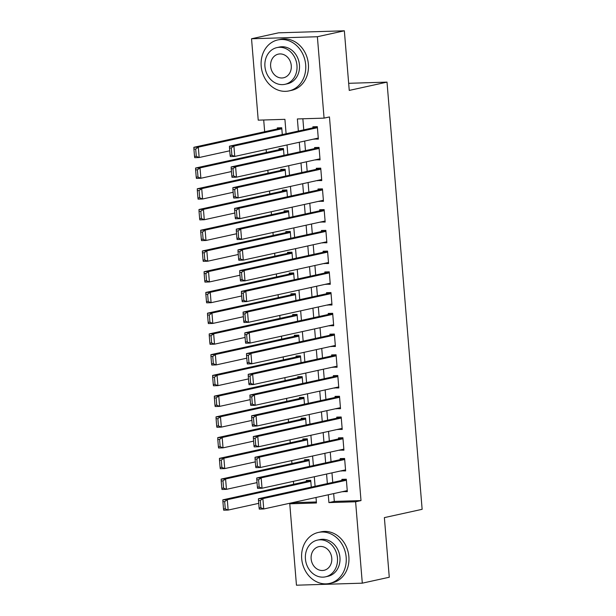 <?xml version="1.0" encoding="UTF-8"?>
<svg xmlns="http://www.w3.org/2000/svg" width="616" height="616" viewBox="0 0 616 616"><rect width="100%" height="100%" fill="white"/><g stroke="black" fill="none" stroke-linecap="round" stroke-linejoin="round"><path stroke-width="0.92" d="M286.101 133.749L284.915 119.335L258.227 120.159L251.536 38.762L278.509 32.833L344.352 30.8L349.249 90.421L387.017 82.121L422.137 509.317L384.376 517.617L389.274 577.238L362.3 583.167L296.458 585.2L289.766 503.803L316.462 502.979L316.008 497.482M295.118 502.071L295.164 502.618L289.766 503.803M263.702 119.989L264.672 131.732M266.135 149.534L266.374 152.468M267.837 170.27L268.083 173.212M269.546 191.006L269.785 193.948M271.248 211.742L271.494 214.684M272.957 232.486L273.196 235.42M274.659 253.222L274.898 256.156M276.361 273.958L276.607 276.9M278.07 294.694L278.309 297.636M279.772 315.43L280.018 318.372M281.481 336.174L281.72 339.108M283.183 356.91L283.422 359.852M284.892 377.647L285.131 380.588M286.594 398.383L286.833 401.324M288.296 419.126L288.542 422.06M290.005 439.863L290.244 442.796M291.707 460.599L291.953 463.54M293.416 481.335L293.655 484.276M313.883 139.039L318.349 139.108L317.325 126.665L312.882 126.804L312.966 127.843M315.592 159.775L320.058 159.852L319.034 147.409L314.584 147.547L314.668 148.579M317.294 180.511L321.76 180.588L320.736 168.145L316.293 168.284L316.378 169.315M319.003 201.247L323.469 201.324L322.445 188.881L317.995 189.02L318.079 190.059M320.705 221.991L325.171 222.06L324.147 209.617L319.696 209.756L319.781 210.795M322.407 242.727L326.873 242.796L325.856 230.361L321.406 230.492L321.49 231.531M324.116 263.463L328.582 263.54L327.558 251.097L323.107 251.236L323.192 252.267M325.818 284.199L330.284 284.276L329.26 271.833L324.817 271.972L324.901 273.004M327.527 304.943L331.993 305.012L330.969 292.569L326.519 292.708L326.603 293.747M329.229 325.679L333.695 325.749L332.671 313.305L328.22 313.444L328.313 314.483M330.938 346.415L335.404 346.492L334.38 334.049L329.93 334.18L330.014 335.22M332.64 367.151L337.106 367.228L336.082 354.785L331.631 354.924L331.716 355.956M334.342 387.887L338.808 387.965L337.791 375.521L333.341 375.66L333.425 376.699M336.051 408.631L340.517 408.701L339.493 396.257L335.042 396.396L335.127 397.435M337.753 429.367L342.219 429.437L341.195 416.993L336.752 417.132L336.837 418.172M339.462 450.103L343.928 450.18L342.904 437.737L338.454 437.876L338.538 438.908M341.164 470.84L345.63 470.917L344.606 458.473L340.155 458.612L340.248 459.644M311.28 487.125L310.726 480.311L306.275 480.449L306.36 481.481M309.579 466.389L309.016 459.575L304.566 459.705L304.658 460.745M307.877 445.645L307.315 438.831L302.864 438.969L302.949 440.009M306.167 424.909L305.605 418.095L301.162 418.233L301.247 419.273M304.466 404.173L303.904 397.358L299.453 397.497L299.538 398.529M302.756 383.437L302.194 376.622L297.751 376.753L297.836 377.793M301.055 362.701L300.493 355.879L296.042 356.017L296.127 357.057M299.345 341.957L298.791 335.142L294.34 335.281L294.425 336.321M297.644 321.221L297.081 314.406L292.631 314.545L292.723 315.585M295.942 300.485L295.38 293.67L290.929 293.809L291.014 294.841M294.232 279.749L293.67 272.934L289.227 273.065L289.312 274.105M292.531 259.013L291.969 252.19L287.518 252.329L287.603 253.369M290.821 238.269L290.267 231.454L285.816 231.593L285.901 232.632M289.12 217.533L288.558 210.718L284.107 210.857L284.192 211.889M287.41 196.797L286.856 189.982L282.405 190.121L282.49 191.153M285.709 176.061L285.146 169.246L280.704 169.377L280.788 170.416M284.007 155.317L283.445 148.502L278.994 148.641L279.079 149.68M295.164 502.618L316.378 501.963M282.297 134.581L281.735 127.766L277.292 127.905L277.377 128.944M333.672 493.601L334.311 501.409L361.007 500.585L329.46 116.94L324.07 118.126L297.374 118.95L298.367 131.054M302.856 118.78L303.765 129.868M304.689 141.056L305.467 150.604M306.391 161.8L307.176 171.34M308.092 182.536L308.878 192.076M309.802 203.272L310.587 212.813M311.504 224.008L312.289 233.556M313.213 244.745L313.998 254.293M314.915 265.488L315.7 275.029M316.616 286.224L317.402 295.765M318.326 306.96L319.111 316.501M320.027 327.697L320.813 337.245M321.737 348.44L322.522 357.981M323.439 369.176L324.224 378.717M325.148 389.913L325.926 399.453M326.85 410.649L327.635 420.197M328.551 431.385L329.337 440.933M330.261 452.129L331.046 461.669M331.962 472.865L332.748 482.405M342.866 491.576L347.332 491.653L346.315 479.21L341.865 479.348L341.949 480.388M387.017 82.121L348.664 83.306M344.352 30.8L317.379 36.729L324.07 118.126M251.536 38.762L317.379 36.729M361.007 500.585L355.609 501.77L362.3 583.167M328.274 494.787L328.913 502.594L355.609 501.77M299.291 142.242L300.077 151.79M300.993 162.986L301.778 172.526M302.702 183.722L303.488 193.262M304.404 204.458L305.19 213.998M306.113 225.194L306.891 234.742M307.815 245.93L308.601 255.478M309.517 266.674L310.302 276.214M311.226 287.41L312.012 296.95M312.928 308.146L313.713 317.687M314.637 328.882L315.423 338.43M316.339 349.626L317.125 359.166M318.048 370.362L318.826 379.903M319.75 391.098L320.536 400.639M321.452 411.835L322.237 421.382M323.161 432.571L323.947 442.119M324.863 453.314L325.648 462.855M326.572 474.05L327.358 483.591M315.092 486.286L314.306 476.745M313.382 465.55L312.597 456.009M311.681 444.814L310.895 435.273M309.971 424.077L309.186 414.53M308.27 403.334L307.484 393.793M306.56 382.598L305.782 373.057M304.858 361.861L304.073 352.321M303.157 341.125L302.371 331.577M301.447 320.389L300.662 310.841M299.746 299.645L298.96 290.105M298.036 278.909L297.251 269.369M296.335 258.173L295.549 248.633M294.625 237.437L293.847 227.889M292.923 216.701L292.138 207.153M291.222 195.957L290.436 186.417M289.512 175.221L288.727 165.681M287.811 154.485L287.025 144.937M334.311 501.409L328.913 502.594M347.27 490.829L342.889 491.791M345.561 470.093L341.179 471.055M343.859 449.349L339.478 450.311M342.15 428.613L337.768 429.575M340.448 407.877L336.067 408.839M338.746 387.141L334.365 388.103M337.037 366.405L332.655 367.367M335.335 345.661L330.954 346.623M333.626 324.925L329.244 325.887M331.924 304.189L327.543 305.151M330.215 283.452L325.841 284.415M328.513 262.709L324.132 263.679M326.811 241.972L322.43 242.935M325.102 221.236L320.72 222.199M323.4 200.5L319.019 201.463M321.691 179.764L317.309 180.727M319.989 159.02L315.608 159.983M318.28 138.284L313.906 139.247M347.247 490.613L263.74 508.97L259.29 509.109L259.09 507.823L260.868 507.769L260.275 500.508L258.497 500.562L259.09 507.823M346.331 479.425L258.435 498.737L262.886 498.606L263.74 508.97L260.868 507.769M346.4 480.249L262.886 498.606L260.275 500.508M258.435 498.737L258.497 500.562M310.741 480.518L222.846 499.838L227.296 499.699L310.81 481.342M258.728 503.349L228.151 510.071L223.7 510.21L223.5 508.916L225.279 508.862L224.686 501.609L222.907 501.663L223.5 508.916M224.686 501.609L227.296 499.699L228.151 510.071L225.279 508.862M222.907 501.663L222.846 499.838M301.686 558.62A26.103 22.145 -102.4 0 0 329.529 583.429A26.103 22.145 -102.4 0 0 346.169 557.249A26.103 22.145 -102.4 0 0 318.326 532.447A26.103 22.145 -102.4 0 0 301.686 558.62M329.529 583.429L332.224 582.836A26.103 22.145 -102.4 0 0 348.872 556.656A26.103 22.145 -102.4 0 0 321.021 531.854L318.326 532.447M317.409 540.124L319.897 539.585A18.796 15.947 77.6 0 1 339.94 557.442A18.796 15.947 77.6 0 1 327.958 576.291L325.479 576.838A18.796 15.947 -102.4 0 0 337.46 557.988A18.796 15.947 -102.4 0 0 317.409 540.124A18.796 15.947 -102.4 0 0 305.428 558.974A18.796 15.947 -102.4 0 0 325.479 576.838M331.77 558.165A12.112 10.28 -102.4 0 0 318.849 546.654A12.112 10.28 -102.4 0 0 311.126 558.797A12.112 10.28 -102.4 0 0 324.047 570.308A12.112 10.28 -102.4 0 0 331.77 558.165M261.192 66.105A26.103 22.145 -102.4 0 0 289.035 90.906A26.103 22.145 -102.4 0 0 305.675 64.726A26.103 22.145 -102.4 0 0 277.831 39.925A26.103 22.145 -102.4 0 0 261.192 66.105M289.035 90.906L291.738 90.313A26.103 22.145 -102.4 0 0 308.377 64.133A26.103 22.145 -102.4 0 0 280.526 39.332L277.831 39.925M276.915 47.609L279.402 47.062A18.796 15.947 77.6 0 1 299.453 64.919A18.796 15.947 77.6 0 1 287.472 83.768L284.985 84.315A18.796 15.947 -102.4 0 0 296.966 65.465A18.796 15.947 -102.4 0 0 276.915 47.609A18.796 15.947 -102.4 0 0 264.934 66.451A18.796 15.947 -102.4 0 0 284.985 84.315M291.276 65.642A12.112 10.28 -102.4 0 0 278.355 54.131A12.112 10.28 -102.4 0 0 270.632 66.282A12.112 10.28 -102.4 0 0 283.553 77.785A12.112 10.28 -102.4 0 0 291.276 65.642M345.545 469.877L262.031 488.234L257.58 488.373L257.388 487.079L259.167 487.025L258.574 479.772L256.787 479.825L257.388 487.079M344.621 458.681L256.733 478.001L261.176 477.862L262.031 488.234L259.167 487.025M344.69 459.513L261.176 477.862L258.574 479.772M256.733 478.001L256.787 479.825M343.844 449.141L260.329 467.498L255.879 467.636L255.686 466.343L257.465 466.289L256.864 459.028L255.086 459.089L255.686 466.343M342.92 437.945L255.024 457.265L259.475 457.126L260.329 467.498L257.465 466.289M342.989 438.769L259.475 457.126L256.864 459.028M255.024 457.265L255.086 459.089M342.134 428.405L258.62 446.754L254.177 446.893L253.977 445.607L255.755 445.553L255.163 438.292L253.384 438.346L253.977 445.607M341.218 417.209L253.322 436.528L257.773 436.39L258.62 446.754L255.755 445.553M341.279 418.033L257.773 436.39L255.163 438.292M253.322 436.528L253.384 438.346M340.432 407.669L256.918 426.018L252.468 426.157L252.275 424.871L254.054 424.817L253.453 417.556L251.675 417.61L252.275 424.871M339.508 396.473L251.613 415.785L256.064 415.654L256.918 426.018L254.054 424.817M339.578 397.297L256.064 415.654L253.453 417.556M251.613 415.785L251.675 417.61M309.032 459.782L221.144 479.102L225.587 478.963L309.101 460.606M257.018 482.613L226.442 489.335L221.991 489.466L221.799 488.18L223.577 488.126L222.984 480.865L221.198 480.919L221.799 488.18M222.984 480.865L225.587 478.963L226.442 489.335L223.577 488.126M221.198 480.919L221.144 479.102M307.33 439.046L219.435 458.366L223.885 458.227L307.399 439.87M255.317 461.877L224.74 468.591L220.289 468.73L220.097 467.444L221.875 467.39L221.275 460.129L219.496 460.183L220.097 467.444M221.275 460.129L223.885 458.227L224.74 468.591L221.875 467.39M219.496 460.183L219.435 458.366M305.628 418.31L217.733 437.622L222.184 437.483L305.69 419.134M253.607 441.133L223.03 447.855L218.588 447.994L218.387 446.708L220.166 446.646L219.573 439.393L217.795 439.447L218.387 446.708M219.573 439.393L222.184 437.483L223.03 447.855L220.166 446.646M217.795 439.447L217.733 437.622M303.919 397.566L216.024 416.886L220.474 416.747L303.988 398.398M251.905 420.397L221.329 427.119L216.878 427.258L216.686 425.964L218.464 425.91L217.864 418.657L216.085 418.711L216.686 425.964M217.864 418.657L220.474 416.747L221.329 427.119L218.464 425.91M216.085 418.711L216.024 416.886M338.723 386.925L255.209 405.282L250.766 405.42L250.566 404.135L252.344 404.073L251.751 396.82L249.973 396.873L250.566 404.135M337.807 375.737L249.911 395.048L254.362 394.91L255.209 405.282L252.344 404.073M337.876 376.561L254.362 394.91L251.751 396.82M249.911 395.048L249.973 396.873M302.217 376.83L214.322 396.15L218.772 396.011L302.287 377.654M250.204 399.661L219.619 406.383L215.177 406.514L214.976 405.228L216.755 405.174L216.162 397.913L214.383 397.975L214.976 405.228M216.162 397.913L218.772 396.011L219.619 406.383L216.755 405.174M214.383 397.975L214.322 396.15M337.021 366.189L253.507 384.546L249.056 384.684L248.864 383.391L250.643 383.337L250.042 376.083L248.263 376.137L248.864 383.391M336.097 354.993L248.21 374.312L252.652 374.174L253.507 384.546L250.643 383.337M336.167 355.825L252.652 374.174L250.042 376.083M248.21 374.312L248.263 376.137M300.508 356.094L212.62 375.413L217.063 375.275L300.577 356.918M248.494 378.925L217.918 385.639L213.467 385.778L213.275 384.492L215.053 384.438L214.453 377.177L212.674 377.231L213.275 384.492M214.453 377.177L217.063 375.275L217.918 385.639L215.053 384.438M212.674 377.231L212.62 375.413M335.312 345.453L251.805 363.81L247.355 363.94L247.155 362.655L248.941 362.601L248.34 355.34L246.562 355.401L247.155 362.655M334.396 334.257L246.5 353.576L250.951 353.438L251.805 363.81L248.941 362.601M334.465 335.081L250.951 353.438L248.34 355.34M246.5 353.576L246.562 355.401M298.806 335.358L210.911 354.67L215.361 354.539L298.875 336.182M246.793 358.181L216.216 364.903L211.765 365.042L211.565 363.756L213.352 363.702L212.751 356.441L210.972 356.495L211.565 363.756M212.751 356.441L215.361 354.539L216.216 364.903L213.352 363.702M210.972 356.495L210.911 354.67M333.61 324.717L250.096 343.066L245.645 343.204L245.453 341.918L247.232 341.865L246.639 334.603L244.86 334.657L245.453 341.918M332.694 313.521L244.798 332.84L249.241 332.702L250.096 343.066L247.232 341.865M332.755 314.345L249.241 332.702L246.639 334.603M244.798 332.84L244.86 334.657M297.097 314.614L209.209 333.934L213.652 333.795L297.166 315.446M245.083 337.445L214.507 344.167L210.056 344.305L209.864 343.02L211.642 342.958L211.049 335.705L209.263 335.759L209.864 343.02M211.049 335.705L213.652 333.795L214.507 344.167L211.642 342.958M209.263 335.759L209.209 333.934M331.909 303.973L248.394 322.33L243.944 322.468L243.751 321.182L245.53 321.129L244.929 313.867L243.151 313.921L243.751 321.182M330.985 292.785L243.089 312.096L247.54 311.965L248.394 322.33L245.53 321.129M331.054 293.609L247.54 311.965L244.929 313.867M243.089 312.096L243.151 313.921M295.395 293.878L207.5 313.197L211.95 313.059L295.464 294.702M243.382 316.709L212.805 323.431L208.354 323.569L208.162 322.276L209.94 322.222L209.34 314.969L207.561 315.022L208.162 322.276M209.34 314.969L211.95 313.059L212.805 323.431L209.94 322.222M207.561 315.022L207.5 313.197M330.199 283.237L246.685 301.594L242.242 301.732L242.042 300.446L243.82 300.385L243.228 293.131L241.449 293.185L242.042 300.446M329.283 272.041L241.387 291.36L245.838 291.222L246.685 301.594L243.82 300.385M329.344 272.873L245.838 291.222L243.228 293.131M241.387 291.36L241.449 293.185M293.693 273.142L205.798 292.461L210.249 292.323L293.755 273.966M241.672 295.973L211.095 302.695L206.653 302.826L206.452 301.54L208.231 301.486L207.638 294.225L205.86 294.279L206.452 301.54M207.638 294.225L210.249 292.323L211.095 302.695L208.231 301.486M205.86 294.279L205.798 292.461M328.497 262.501L244.983 280.858L240.533 280.996L240.34 279.702L242.119 279.649L241.518 272.395L239.74 272.449L240.34 279.702M327.573 251.305L239.678 270.624L244.129 270.486L244.983 280.858L242.119 279.649M327.643 252.129L244.129 270.486L241.518 272.395M239.678 270.624L239.74 272.449M291.984 252.406L204.089 271.725L208.539 271.587L292.053 253.23M239.97 275.236L209.394 281.951L204.943 282.09L204.751 280.804L206.529 280.75L205.929 273.489L204.15 273.543L204.751 280.804M205.929 273.489L208.539 271.587L209.394 281.951L206.529 280.75M204.15 273.543L204.089 271.725M326.788 241.765L243.281 260.121L238.831 260.252L238.631 258.966L240.409 258.913L239.816 251.651L238.038 251.705L238.631 258.966M325.872 230.569L237.976 249.888L242.427 249.75L243.281 260.121L240.409 258.913M325.941 231.393L242.427 249.75L239.816 251.651M237.976 249.888L238.038 251.705M290.282 231.67L202.387 250.982L206.837 250.851L290.352 232.494M238.269 254.493L207.692 261.215L203.242 261.353L203.041 260.067L204.82 260.014L204.227 252.752L202.448 252.806L203.041 260.067M204.227 252.752L206.837 250.851L207.692 261.215L204.82 260.014M202.448 252.806L202.387 250.982M325.086 221.029L241.572 239.378L237.121 239.516L236.929 238.23L238.708 238.176L238.115 230.915L236.328 230.969L236.929 238.23M324.162 209.833L236.275 229.152L240.717 229.013L241.572 239.378L238.708 238.176M324.232 210.657L240.717 229.013L238.115 230.915M236.275 229.152L236.328 230.969M288.573 210.926L200.685 230.245L205.128 230.107L288.642 211.758M236.559 233.757L205.983 240.479L201.532 240.617L201.34 239.324L203.118 239.27L202.518 232.016L200.739 232.07L201.34 239.324M202.518 232.016L205.128 230.107L205.983 240.479L203.118 239.27M200.739 232.07L200.685 230.245M323.377 200.285L239.87 218.642L235.42 218.78L235.22 217.494L237.006 217.44L236.405 210.179L234.627 210.233L235.22 217.494M322.461 189.097L234.565 208.408L239.016 208.277L239.87 218.642L237.006 217.44M322.53 189.921L239.016 208.277L236.405 210.179M234.565 208.408L234.627 210.233M286.871 190.19L198.976 209.509L203.426 209.371L286.94 191.014M234.858 213.02L204.281 219.743L199.83 219.881L199.63 218.588L201.417 218.534L200.816 211.273L199.037 211.334L199.63 218.588M200.816 211.273L203.426 209.371L204.281 219.743L201.417 218.534M199.037 211.334L198.976 209.509M321.675 179.549L238.161 197.905L233.71 198.044L233.518 196.75L235.297 196.696L234.704 189.443L232.925 189.497L233.518 196.75M320.759 168.353L232.863 187.672L237.314 187.534L238.161 197.905L235.297 196.696M320.82 169.184L237.314 187.534L234.704 189.443M232.863 187.672L232.925 189.497M285.17 169.454L197.274 188.773L201.725 188.635L285.231 170.278M233.148 192.284L202.572 199.006L198.121 199.137L197.929 197.851L199.707 197.798L199.114 190.536L197.336 190.59L197.929 197.851M199.114 190.536L201.725 188.635L202.572 199.006L199.707 197.798M197.336 190.59L197.274 188.773M319.974 158.812L236.459 177.169L232.009 177.308L231.816 176.014L233.595 175.96L232.994 168.699L231.216 168.761L231.816 176.014M319.05 147.617L231.154 166.936L235.605 166.797L236.459 177.169L233.595 175.96M319.119 148.441L235.605 166.797L232.994 168.699M231.154 166.936L231.216 168.761M283.46 148.718L195.565 168.037L200.015 167.899L283.529 149.542M231.447 171.548L200.87 178.263L196.419 178.401L196.227 177.115L198.005 177.061L197.405 169.8L195.626 169.854L196.227 177.115M197.405 169.8L200.015 167.899L200.87 178.263L198.005 177.061M195.626 169.854L195.565 168.037M318.264 138.076L234.75 156.425L230.307 156.564L230.107 155.278L231.885 155.224L231.293 147.963L229.514 148.017L230.107 155.278M317.348 126.881L229.452 146.2L233.903 146.061L234.75 156.425L231.885 155.224M317.417 127.704L233.903 146.061L231.293 147.963M229.452 146.2L229.514 148.017M281.758 127.982L193.863 147.293L198.314 147.155L281.82 128.806M229.737 150.804L199.16 157.527L194.718 157.665L194.517 156.379L196.296 156.318L195.703 149.064L193.924 149.118L194.517 156.379M195.703 149.064L198.314 147.155L199.16 157.527L196.296 156.318M193.924 149.118L193.863 147.293"/></g></svg>
